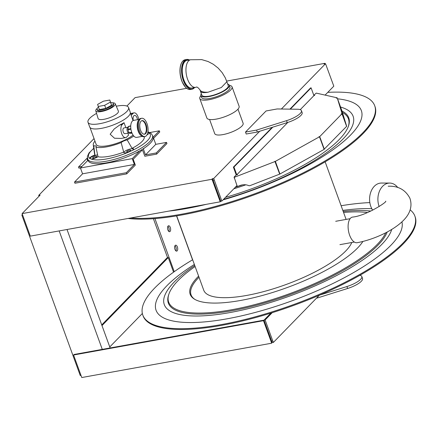 <?xml version="1.0" encoding="UTF-8"?>
<svg xmlns="http://www.w3.org/2000/svg" width="437" height="437" viewBox="0 0 437 437"><rect width="100%" height="100%" fill="white"/><g stroke="black" fill="none" stroke-linecap="round" stroke-linejoin="round"><path stroke-width="0.66" d="M237.122 185.867A0.863 0.825 145.8 0 1 237.062 185.791L234.314 177.673L236.974 185.616A0.863 0.825 145.8 0 0 238.165 186.238L239.815 185.599C242.939 184.452 245.84 184.436 248.527 185.545A2.158 2.059 145.8 0 0 250.172 185.572L279.696 174.123L274.868 161.28L275.376 161.368L319.485 136.786L324.112 149.394L279.942 174.008L275.376 161.368M272.164 127.347L233.396 167.142L236.111 174.603A0.994 0.814 -135.7 0 0 236.297 174.926M289.906 109.141L310.543 87.952L311.1 87.853L313.924 95.621L300.263 109.649M233.396 167.142L233.953 167.043L272.825 127.14M290.359 109.146L311.1 87.853M287.814 122.431L236.778 174.811L233.953 167.043M313.924 95.621L314.7 95.452L313.919 95.594M234.101 177.094L236.188 174.947L237.488 174.713L236.778 174.811M313.804 95.282L316.246 93.108L337.118 97.812L336.293 98.227L337.222 97.883L341.816 110.495L346.661 126.249L342.062 113.615L337.222 97.883M324.079 149.29L346.607 126.369L341.991 113.762L341.122 113.937L342.062 113.615M319.802 137.562L319.742 136.601L318.906 136.737L319.485 136.786M275.359 162.236L275.671 162.274M279.642 173.97L279.942 174.008M234.369 178.318L234.156 177.378L275.064 161.51M341.991 113.762L319.742 136.601M324.32 149.246L320.048 137.513M88.017 160.215L80.446 167.988L132.264 158.615L134.388 164.443L82.566 173.817L74.514 182.087L126.331 172.713L126.757 173.877L135.323 165.082L133.203 159.254L141.599 150.634L142.708 150.432L144.827 156.26L156.675 154.114L156.249 152.95L145.516 154.895L143.396 149.066L142.56 149.214M149.853 132.531L159.336 130.816L159.756 131.979L153.343 138.567M87.629 160.608L87.132 159.243L87.52 158.844M87.132 159.243L87.629 159.15M132.264 158.615L139.851 150.825M156.675 154.114L166.95 143.56L166.53 142.391L155.796 144.336L153.671 138.507L152.983 139.217M144.423 148.006L143.396 149.066M153.671 138.507L153.141 138.605M153.119 137.196L159.336 130.816M141.353 149.957L141.599 150.634M166.53 142.391L156.249 152.95M145.516 154.895L155.796 144.336M80.545 167.884L78.944 168.174L78.518 167.01L87.318 157.97M78.518 167.01L82.014 166.377M82.566 173.817L80.446 167.988M126.331 172.713L134.388 164.443M126.757 173.877L74.94 183.25L74.514 182.087M98.254 106.47L99.39 109.578L105.798 108.414L111.572 105.197L109.807 100.029L103.394 101.187L97.62 104.41L98.254 106.47L104.667 105.306L110.441 102.089L109.807 100.029M110.741 102.597A8.636 2.485 160 0 1 113.276 103.405A8.636 2.485 160 0 1 109.911 106.928A8.636 2.485 160 0 1 101.739 109.873A8.636 2.485 160 0 1 97.052 109.31A8.636 2.485 160 0 1 98.472 107.06M97.052 109.31L97.402 110.282A8.636 2.485 -20 0 0 102.089 110.845A8.636 2.485 -20 0 0 110.261 107.901A8.636 2.485 -20 0 0 113.631 104.372L113.276 103.405M111.572 105.197L110.441 102.089M105.798 108.414L104.667 105.306M144.254 134.235A6.905 3.387 79.7 0 0 145.494 124.698A6.905 3.387 79.7 0 0 141.801 120.688M130.739 125.916L128.729 126.282A3.84 1.885 79.7 0 0 128.631 126.375L127.555 127.462A2.912 1.431 79.7 0 0 127.877 132.307A2.912 1.431 79.7 0 0 128.533 132.886L129.396 133.28L132.056 133.214M127.746 127.265L123.911 127.959A2.912 1.431 79.7 0 0 123.021 131.078A2.912 1.431 79.7 0 0 124.949 133.695L128.784 133.001M146.045 124.594A6.905 3.387 79.7 0 0 142.074 120.617A6.905 3.387 79.7 0 0 139.971 128.014A6.905 3.387 79.7 0 0 144.532 134.208A6.905 3.387 79.7 0 0 146.045 124.594M146.99 123.627A9.281 4.556 79.7 0 0 141.654 118.28A9.281 4.556 79.7 0 0 138.824 128.221A9.281 4.556 79.7 0 0 144.958 136.546A9.281 4.556 79.7 0 0 146.99 123.627M130.849 128.675L127.91 129.205A3.84 1.885 79.7 0 0 127.959 129.734L129.057 132.761A3.84 1.885 79.7 0 0 129.319 133.072L131.816 132.619M130.92 129.199L127.959 129.734M141.654 118.28L140.73 118.449A9.281 4.556 79.7 0 0 138.993 119.645L138.485 120.328A8.636 4.233 79.7 0 0 137.469 128.467A8.636 4.233 79.7 0 0 141.271 135.732L141.987 136.202A9.281 4.556 79.7 0 0 144.03 136.71L144.958 136.546M138.993 119.645A9.281 4.556 79.7 0 0 137.901 128.391A9.281 4.556 79.7 0 0 141.987 136.202M139.201 119.383L133.624 120.388A8.636 4.233 79.7 0 0 130.996 129.636A8.636 4.233 79.7 0 0 136.699 137.382L142.271 136.371M128.631 126.375A3.84 1.885 79.7 0 0 128.516 126.501L127.91 129.205M130.729 126.102L128.516 126.501M131.695 132.285L129.057 132.761M95.556 156.266A2.158 0.623 -20 0 0 93.513 157.003A2.158 0.623 -20 0 0 92.671 157.883A2.158 0.623 -20 0 0 94.911 157.73A2.158 0.623 -20 0 0 96.724 156.408A2.158 0.623 -20 0 0 95.556 156.266M97.648 154.911A5.178 1.491 -20 0 0 96.752 155.031A5.178 1.491 -20 0 0 89.803 158.729M93.753 148.274L88.962 153.005L87.351 156.566L88.121 160.51A34.534 9.942 -20 0 0 123.977 158.041A34.534 9.942 -20 0 0 153.026 136.89L152.458 135.333L150.825 133.159L147.952 131.783M125.659 137.622L121.224 138.425L114.499 138.234L110.162 134.225L114.166 129.013L119.612 125.075A21.479 6.184 -20 0 0 124.042 122.682L122.169 124.611A6.905 3.387 79.7 0 0 121.349 132.558A6.905 3.387 79.7 0 0 125.659 137.622A6.905 3.387 79.7 0 0 126.692 137.043L128.571 135.115L127.861 133.165M97.205 108.403A10.362 2.983 -20 0 0 95.769 110.829A10.362 2.983 -20 0 0 106.535 110.129A10.362 2.983 -20 0 0 115.237 103.744A10.362 2.983 -20 0 0 112.571 102.81M95.769 110.829L98.117 118.547A10.794 3.108 -20 0 0 109.337 117.821A10.794 3.108 -20 0 0 118.4 111.167L115.237 103.744M124.042 122.682L125.84 127.609M96.55 113.391A21.582 6.216 -20 0 0 87.99 122.284A21.582 6.216 -20 0 0 110.397 120.743A21.582 6.216 -20 0 0 128.554 107.518A21.582 6.216 -20 0 0 116.837 106.104A21.582 6.216 -20 0 0 116.286 106.207M137.458 119.694A4.315 2.119 79.7 0 0 137.021 117.892A4.315 2.119 79.7 0 0 134.541 115.406A4.315 2.119 79.7 0 0 133.312 120.47M87.99 122.284L89.689 126.949A21.582 6.216 -20 0 0 112.096 125.403A21.582 6.216 -20 0 0 130.253 112.183L128.554 107.518M138.709 119.47A6.905 3.387 79.7 0 0 134.077 112.855A6.905 3.387 79.7 0 0 133.045 113.44L131.166 115.368A21.479 6.184 -20 0 0 131.056 114.707L130.363 112.801M149.225 132.87A5.178 1.491 -20 0 0 147.821 132.558M147.007 134.864A5.178 1.491 -20 0 0 149.203 132.968L149.208 132.679M133.771 136A24.39 7.025 -20 0 1 127.172 139.889A5.178 1.491 -20 0 0 121.142 142.593L123.704 152.092A5.178 1.491 -20 0 0 123.715 152.371A5.178 1.491 -20 0 0 128.117 152.327L132.089 150.547A5.178 1.491 -20 0 0 133.449 148.831A5.178 1.491 -20 0 0 132.061 148.34A26.335 7.582 -20 0 0 144.221 136.677M127.172 139.889L132.061 148.34M129.581 150.109A2.158 0.623 -20 0 0 127.538 150.847A2.158 0.623 -20 0 0 126.697 151.726A2.158 0.623 -20 0 0 128.937 151.573A2.158 0.623 -20 0 0 130.75 150.252A2.158 0.623 -20 0 0 129.581 150.109M133.471 149.039A5.178 1.491 -20 0 0 130.778 148.88A5.178 1.491 -20 0 0 124.436 151.644A5.178 1.491 -20 0 0 123.829 152.551M93.78 148.46A32.808 9.445 -20 0 0 89.683 158.216L91.142 159.013A5.178 1.491 -20 0 0 97.997 156.741L95.976 147.143A5.178 1.491 -20 0 0 96.271 146.319A5.178 1.491 -20 0 0 93.764 145.931L94.933 155.059A5.178 1.491 -20 0 0 89.683 158.216L89.7 158.549M132.089 150.547A32.808 9.445 -20 0 0 149.203 132.968L147.744 132.171M131.166 115.368L133.061 120.574M90 127.495L96.107 144.276A21.479 6.184 -20 0 0 111.331 144.915A21.479 6.184 -20 0 0 133.061 135.077M94.971 141.146A24.39 7.025 -20 0 0 93.267 144.855A24.39 7.025 -20 0 0 93.764 145.931M93.267 144.855L94.589 154.146A26.335 7.582 -20 0 0 94.933 155.059M97.997 156.741A26.335 7.582 -20 0 0 123.704 152.092M95.976 147.143A24.39 7.025 -20 0 0 121.142 142.593M229.316 85.341A17.158 4.944 160 0 1 232.042 86.837A17.158 4.944 160 0 1 225.345 93.851A17.158 4.944 160 0 1 209.105 99.702A17.158 4.944 160 0 1 199.791 98.576A17.158 4.944 160 0 1 200.922 95.676M199.791 98.576L206.865 118.001A17.158 4.944 -20 0 0 224.678 116.772A17.158 4.944 -20 0 0 239.11 106.262L232.042 86.837M209.591 119.498L214.725 133.613A15.109 4.348 -20 0 0 230.414 132.537A15.109 4.348 -20 0 0 243.125 123.278L237.985 109.163M196.295 87.094C197.011 86.712 198.283 87.717 200.124 90.104A14.028 4.84 -13.7 0 0 208.083 92.212A14.028 4.042 160 0 1 200.474 91.289L201.889 95.179A14.028 4.042 -20 0 0 209.498 96.096A14.028 4.042 -20 0 0 222.777 91.311A14.028 4.042 -20 0 0 228.251 85.581L226.869 81.774M201.331 93.66A15.109 4.348 -20 0 0 200.873 95.545L201.577 97.489A15.109 4.348 -20 0 0 217.265 96.408A15.109 4.348 -20 0 0 229.971 87.154L229.267 85.21A15.109 4.348 -20 0 0 227.699 84.062M200.873 95.545A15.109 4.348 -20 0 0 216.555 94.468A15.109 4.348 -20 0 0 229.267 85.21M190.608 59.738L186.965 60.399A14.028 6.888 79.8 0 0 182.682 75.426A14.028 6.888 79.8 0 0 191.958 88.006L195.656 87.34A14.028 6.888 -100.2 0 1 186.408 74.88A14.028 6.888 -100.2 0 1 190.548 59.754A14.028 6.888 -100.2 0 1 190.669 59.727M196.442 87.1A14.028 6.888 -100.2 0 1 195.656 87.34M226.863 81.757L221.335 87.515L208.083 92.212M351.774 242.513A78.999 22.746 160 0 1 276.239 287.89A78.999 22.746 160 0 1 203.757 290.261L176.679 215.867M194.356 264.434A130.652 37.62 -20 0 0 206.564 321.714A130.652 37.62 -20 0 0 390.842 245.326A130.652 37.62 -20 0 0 401.909 221.87M371.789 208.684A130.652 37.62 -20 0 0 342.821 210.399M192.657 259.769A144.762 41.684 -20 0 0 142.806 315.088A144.762 41.684 -20 0 0 256.41 316.497A144.762 41.684 -20 0 0 402.941 243.141A144.762 41.684 -20 0 0 414.866 216.064A144.762 41.684 -20 0 0 410.141 209.869M369.839 202.593A144.762 41.684 -20 0 0 341.122 205.734M199.015 277.249A92.486 26.63 -20 0 0 194.951 299.438M198.611 276.135A93.136 26.815 -20 0 0 194.509 299.181A93.136 26.815 -20 0 0 273.223 292.293A93.136 26.815 -20 0 0 357.548 248.036A93.136 26.815 -20 0 0 362.896 241.453M195.104 266.494A116.013 33.403 -20 0 0 168.917 294.046A116.013 33.403 -20 0 0 247.577 306.408A116.013 33.403 -20 0 0 377.164 244.491A116.013 33.403 -20 0 0 385.734 232.784M367.528 212.546A116.013 33.403 -20 0 0 343.569 212.458M168.917 294.046L168.595 294.997A116.663 33.594 -20 0 0 247.692 307.429A116.663 33.594 -20 0 0 378.005 245.168A116.663 33.594 -20 0 0 387.187 232.02M194.727 265.467A120.983 34.834 -20 0 0 213.977 314.924A120.983 34.834 -20 0 0 381.709 244.496A120.983 34.834 -20 0 0 391.705 229.436M370.866 211.082A120.983 34.834 -20 0 0 343.198 211.432M142.806 315.088L143.085 315.864A144.762 41.684 -20 0 0 256.694 317.273A144.762 41.684 -20 0 0 403.225 243.917A144.762 41.684 -20 0 0 415.15 216.839L414.866 216.064M327.772 92.36A144.762 41.684 160 0 1 374.711 105.738L374.995 106.513A144.762 41.684 160 0 1 363.071 133.596A144.762 41.684 160 0 1 128.063 218.467M374.711 105.738A144.762 41.684 160 0 1 362.786 132.821A144.762 41.684 160 0 1 130.729 217.981M337.566 98.828A130.537 37.587 160 0 1 350.594 135.022A130.537 37.587 160 0 1 223.023 199.878M206.368 204.314A130.537 37.587 160 0 1 168.786 211.104M340.56 107.049A120.869 34.802 160 0 1 343.154 138.851A120.869 34.802 160 0 1 223.564 199.327M341.969 110.993A116.231 33.469 160 0 1 348.518 125.943A116.231 33.469 160 0 1 339.178 139.572A116.231 33.469 160 0 1 225.492 197.349M342.406 112.413A115.581 33.283 160 0 1 348.349 126.424M245.851 184.813A93.567 26.941 160 0 1 233.839 188.779M242.65 184.851A92.917 26.755 160 0 1 235.325 187.255M385.669 201.2C387.777 201.604 366.13 215.834 352.479 217.096A13.017 6.391 79.8 0 0 348.507 231.036A13.017 6.391 79.8 0 0 357.111 242.71C374.181 239.596 394.403 230.173 404.094 219.696C408.431 215.201 413.151 207.553 409.868 198.18C405.389 189.762 398.167 185.785 388.198 186.238M379.158 206.581A16.185 11.761 -89.9 0 1 383.67 185.337A16.185 11.761 -89.9 0 1 389.689 183.07A16.185 11.761 -89.9 0 1 397.79 187.555M372.69 210.213A16.185 11.761 -89.9 0 1 375.361 185.321A16.185 11.761 -89.9 0 1 381.381 183.054L389.689 183.07M175.177 245.436A3.021 1.486 79.8 0 0 174.822 248.91A3.021 1.486 79.8 0 0 176.706 251.128A3.021 1.486 79.8 0 0 177.63 247.888A3.021 1.486 79.8 0 0 175.63 245.179A3.021 1.486 79.8 0 0 175.177 245.436M168.108 226.011A3.021 1.486 79.8 0 0 167.748 229.491A3.021 1.486 79.8 0 0 169.638 231.703A3.021 1.486 79.8 0 0 170.561 228.464A3.021 1.486 79.8 0 0 168.562 225.754A3.021 1.486 79.8 0 0 168.108 226.011M192.548 259.835L176.553 215.889M154.927 218.582L174.248 271.672M175.893 250.849A3.021 1.486 79.8 0 0 174.964 245.725M168.824 231.424A3.021 1.486 79.8 0 0 167.895 226.3M167.584 257.688L153.392 218.697M80.987 375.378L80.244 375.514L21.85 215.08L22.429 214.485M102.285 349.382L59.17 230.916M22.593 214.944L21.85 215.08M110.129 347.961L67.014 229.501M317.431 297.204L317.683 297.892L316.563 298.094M319.622 295.117L346.912 286.541L347.617 288.486L317.683 297.892M347.617 288.486A15.109 4.348 -20 0 0 362.524 278.484L361.814 276.545A15.109 4.348 -20 0 0 359.864 275.299M346.912 286.541A15.109 4.348 -20 0 0 361.814 276.545M257.311 132.018L256.606 130.073L286.541 120.667A15.109 4.348 160 0 0 301.443 110.67L302.147 112.609A15.109 4.348 160 0 1 287.246 122.611L257.311 132.018L246.211 134.022L245.501 132.083L256.606 130.073M301.443 110.67A15.109 4.348 160 0 0 297.663 109.25L277.178 108.955L266.073 110.965L245.501 132.083M173.565 272.164L168.25 257.568L167.142 257.77L101.739 324.904M271.65 341.472L272.054 342.592L273.393 342.406L272.786 341.002L271.677 341.199L271.858 341.444L271.677 341.204L271.164 341.729L271.552 343.231L81.774 377.535L73.569 355.002L263.5 320.676L270.869 313.111M271.677 341.199L264.014 320.146L74.088 354.478L73.569 355.002M168.25 257.568L101.985 325.587M142.347 313.504L109.763 346.951M273.393 342.406L319.349 295.232M272.786 341.002L265.122 319.944L272.18 312.701M271.677 341.204L264.014 320.146L265.122 319.944M272.054 342.592L271.552 343.231M271.164 341.729L263.5 320.676M39.013 196.246L38.702 195.383L94.037 138.578M211.885 179.301L212.573 180.749L213.087 180.224L212.387 178.657L211.885 179.301L22.107 213.606L40.106 195.126L38.702 195.383M22.107 213.606L30.306 236.133L220.232 201.807L220.751 201.277L212.824 179.94M186.654 88.318L135.082 97.637L126.872 106.065M212.573 180.749L220.232 201.807M325.073 63.802L324.86 63.332L324.063 64.031L325.538 63.704L281.395 109.015M325.101 95.102L333.808 86.165L325.538 63.704M214.196 180.022L213.087 180.224L220.751 201.277L221.859 201.075L213.726 178.476L212.387 178.657M236.958 185.578L221.859 201.075M226.634 81.091L324.86 63.332M259.725 131.258L213.726 178.476M237.171 185.949L236.974 185.616M87.558 158.959A34.534 9.942 -20 0 0 106.306 161.22A34.534 9.942 -20 0 0 138.993 149.438A34.534 9.942 -20 0 0 152.458 135.333M122.169 124.611L119.612 125.075M133.045 113.44L130.745 113.855M91.142 159.013A32.808 9.445 -20 0 0 128.117 152.327M189.254 59.984A14.891 7.309 79.8 0 0 182.322 75.716A14.891 7.309 79.8 0 0 194.372 87.7A14.891 7.309 79.8 0 0 194.52 87.547M189.379 59.962A15.109 7.418 79.8 0 0 186.621 59.465A15.109 7.418 79.8 0 0 184.359 60.738A15.109 7.418 79.8 0 0 182.568 78.125A15.109 7.418 79.8 0 0 191.996 89.203A15.109 7.418 79.8 0 0 194.257 87.93A15.109 7.418 79.8 0 0 194.618 87.526M182.879 61.005A15.109 7.418 -100.2 0 1 185.141 59.732L182.797 61.049C181.06 62.933 180.115 65.916 179.957 69.986C179.875 74.186 180.634 78.207 182.229 82.052L185.665 87.449C187.276 89.055 188.893 89.727 190.516 89.47A15.109 7.418 -100.2 0 1 181.087 78.392A15.109 7.418 -100.2 0 1 182.879 61.005M185.856 87.547A14.891 7.309 -100.2 0 1 181.448 63.163M287.246 122.611L286.541 120.667M234.134 177.324L234.27 177.99M134.077 112.855L130.614 113.483M190.516 89.47L191.996 89.203L194.673 87.52M189.434 59.951L186.621 59.465L185.141 59.732M200.064 89.978A14.028 14.028 0 0 0 200.474 91.289M190.554 59.749L201.73 59.618L208.121 61.53L213.343 64.294L218.156 68.09L222.165 72.64L225.224 77.704L226.874 81.795M346.099 219.407L325.144 161.832M339.926 244.654L354.331 242.049M335.703 221.291L350.108 218.686"/></g></svg>
